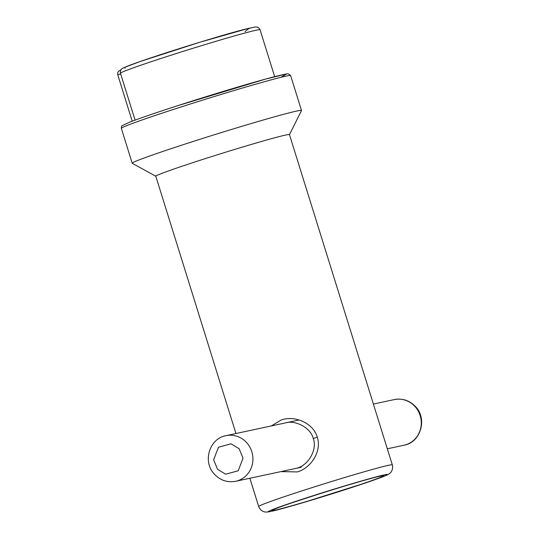 <?xml version="1.0" encoding="UTF-8"?>
<svg xmlns="http://www.w3.org/2000/svg" width="539" height="539" viewBox="0 0 539 539"><rect width="100%" height="100%" fill="white"/><g stroke="black" fill="none" stroke-linecap="round" stroke-linejoin="round"><path stroke-width="0.81" d="M275.308 510.083L275.591 510.022C279.202 509.449 308.119 501.486 346.779 489.008C384.954 476.624 387.851 474.3 380.318 476.139L380.035 476.2C376.424 476.772 347.514 484.736 308.854 497.221C270.672 509.598 267.782 511.922 275.308 510.083M383.822 475.007L384.064 474.953C391.9 473.06 388.255 475.715 347.264 488.981C305.781 502.355 275.395 510.689 271.811 511.215L271.562 511.268C263.726 513.168 267.378 510.507 308.362 497.241C349.851 483.867 380.238 475.533 383.822 475.007M280.934 471.605L297.44 471.915C310.774 468.068 322.032 451.514 317.276 437.129C313.038 422.589 294.355 415.252 281.257 419.962L271.312 425.945M392.331 464.874A69.996 2.183 162.7 0 0 388.787 465.265A69.996 2.183 162.7 0 0 303.221 490.463A69.996 2.183 162.7 0 0 258.673 506.505C259.528 508.661 260.916 510.251 262.83 511.275C264.46 511.841 264.858 512.596 270.854 511.457L300.6 503.392L367.834 482.169C381.383 477.487 385.5 475.856 387.979 474.536C389.832 473.485 391.044 472.359 391.617 471.16C392.621 469.233 392.857 467.138 392.331 464.874L289.463 134.609A69.996 2.183 162.7 0 0 200.353 160.198A69.996 2.183 162.7 0 0 155.811 176.24L132.271 163.304A88.659 2.769 162.7 0 1 132.21 163.236L121.342 128.349A88.659 2.769 -17.3 0 1 177.035 108.272A88.659 2.769 -17.3 0 1 177.769 108.036A88.659 2.769 -17.3 0 1 290.642 75.622L288.594 73.904C286.741 74.065 290.467 72.839 275.793 76.363C256.443 81.248 212.75 94.318 177.082 105.887L265.397 79.132L286.458 74.018L281.115 77.279M289.477 134.642L301.496 110.596A88.659 2.769 162.7 0 0 301.51 110.502A88.659 2.769 162.7 0 0 188.637 142.916A88.659 2.769 162.7 0 0 132.21 163.236M124.987 68.305L125.075 67.18L140.443 61.426L199.585 42.318L249.341 28.143L245.029 31.619M132.21 121.194L117.785 74.874L120.642 73.796M135.073 120.13L120.473 73.257A73.109 2.284 -17.3 0 1 167.002 56.507A73.109 2.284 -17.3 0 1 260.074 29.78L274.668 76.646M313.462 438.483L317.276 437.129M239.134 448.711L243.042 458.231L238.184 470.803L225.673 474.205L217.54 469.321L213.633 459.794L218.49 447.229L231.002 443.819L239.134 448.711M299.138 419.975L225.929 435.667A23.332 22.059 77.9 0 1 247.542 443.664A23.332 22.059 77.9 0 1 245.878 475.883A23.332 22.059 77.9 0 1 235.705 481.293L301.267 467.246M394.279 399.581C402.262 398.146 409.189 400.322 415.05 406.13C427.663 418.123 421.087 442.33 404.055 445.214A23.332 22.059 -102.1 0 0 414.228 439.804A23.332 22.059 -102.1 0 0 414.565 406.069A23.332 22.059 -102.1 0 0 394.279 399.581L373.392 404.061M273.354 509.719C268.563 509.806 364.182 479.063 379.712 476.287L381.801 475.849M121.342 128.349C121.369 126.503 121.646 125.614 122.164 125.675L129.535 122.218C139.298 118.445 155.144 113.001 177.082 105.887M258.673 506.505L249.88 478.261M235.947 433.524L155.811 176.24M295.204 468.539C308.18 466.437 317.633 449.553 313.247 438.503C310.74 427.407 294.718 419.827 285.407 422.926M117.785 74.874L117.718 72.805L118.418 71.337L121.08 69.699M120.473 73.257C120.251 71.458 120.5 70.205 121.235 69.504C121.194 69.059 122.838 68.123 126.16 66.688C135.713 62.692 167.178 52.236 197.604 42.925C218.127 36.645 234.074 32.03 245.454 29.093L255.163 26.99L257.15 27.078C258.194 27.186 259.165 28.089 260.074 29.78M301.51 110.502L290.642 75.622M225.929 435.667C209.725 438.45 202.63 460.798 213.606 473.242C219.548 480.128 226.912 482.809 235.705 481.293M404.055 445.214L387.325 448.798"/></g></svg>
